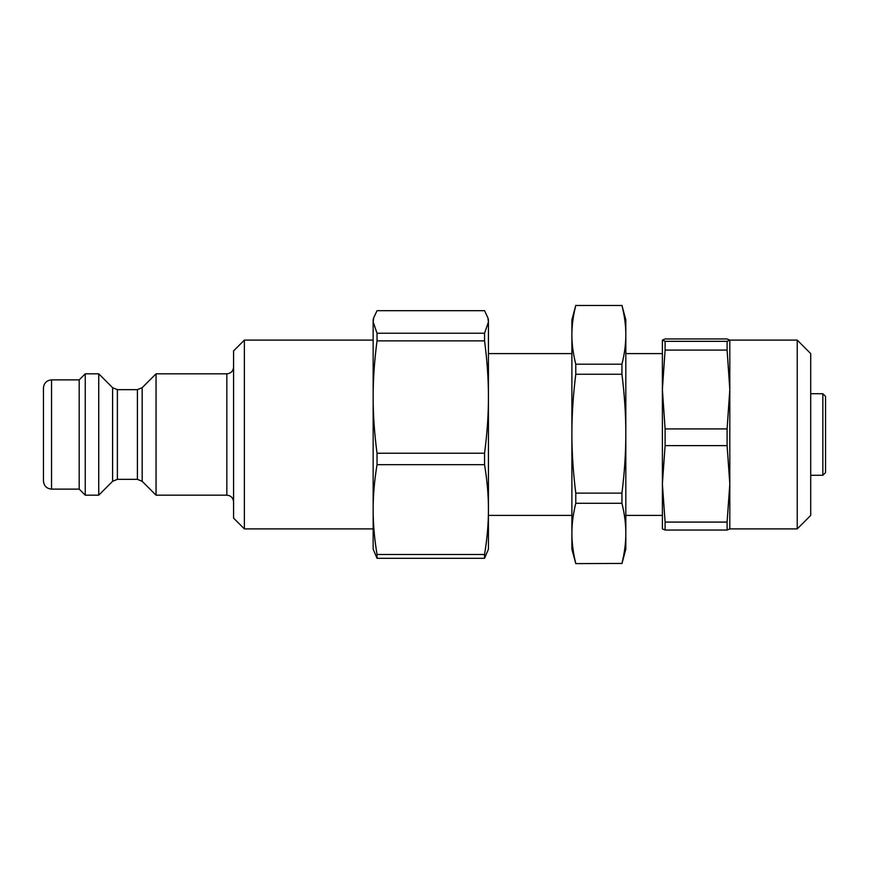 <?xml version="1.0" encoding="UTF-8"?>
<svg xmlns="http://www.w3.org/2000/svg" width="869" height="869" viewBox="0 0 869 869"><rect width="100%" height="100%" fill="white"/><g stroke="black" fill="none" stroke-linecap="round" stroke-linejoin="round"><path stroke-width="1.3" d="M98.74 434.5L98.74 495.178L85.249 495.178L85.249 373.822L98.74 373.822L98.74 434.5M79.188 489.117L51.543 489.117L51.543 379.883L79.188 379.883L79.188 489.117L85.249 495.178M244.374 340.105L233.576 350.891L233.576 518.109L244.374 528.895L244.374 340.105L373.149 340.105L373.149 319.879L373.149 321.964L373.713 317.761L377.027 310.689L484.554 310.689L487.867 317.761L488.443 321.964L484.554 333.229L377.027 333.229L373.149 321.964L373.149 397.046C373.127 379.449 374.42 360.722 377.027 340.865L377.027 333.229M51.543 379.883C46.622 380.372 43.928 383.066 43.45 387.976L43.45 481.024C43.928 485.934 46.622 488.628 51.543 489.117M98.74 373.822L112.601 387.693L112.601 481.307L117.369 479.34L117.369 389.66L137.411 389.66L137.411 479.34L142.179 481.307L142.179 387.693L156.051 373.822L156.051 495.178L226.842 495.178C230.937 495.58 233.185 497.828 233.576 501.924M377.027 558.311L484.554 558.311L488.443 549.121L488.443 509.582C488.465 523.649 487.161 538.617 484.554 554.498L377.027 554.498L377.027 558.311L373.149 549.121L373.149 397.046C373.127 414.632 374.42 433.359 377.027 453.216L484.554 453.216C487.161 433.359 488.465 414.632 488.443 397.046L488.443 319.879L487.867 317.761M377.027 340.865L484.554 340.865L484.554 333.229M484.554 340.865C487.161 360.722 488.465 379.449 488.443 397.046L488.443 515.404L571.889 515.404M377.027 554.498C374.42 538.617 373.127 523.649 373.149 509.582C373.127 495.515 374.42 480.546 377.027 464.676L484.554 464.676L484.554 453.216M484.554 464.676C487.161 480.546 488.465 495.515 488.443 509.582M484.554 558.311L484.554 554.498M377.027 464.676L377.027 453.216M822.856 475.289L825.55 472.595L825.55 396.405L822.856 393.711L822.856 475.289L810.712 475.289M662.395 528.928L662.384 389.497L665.1 350.077L665.1 341.332L662.395 340.072L665.1 338.953L727.103 338.953L729.808 340.137L727.103 341.332L665.1 341.332M662.384 528.863L665.1 530.047L727.103 530.047L727.103 522.084L665.1 522.084L662.384 483.859L665.1 445.623L727.103 445.623L727.103 428.917L665.1 428.917L662.384 389.497L662.384 340.137M665.1 350.077L727.103 350.077L727.103 341.332M665.1 445.623L665.1 428.917M665.1 530.047L665.1 522.084M727.103 350.077L729.808 389.497L729.808 340.137M727.103 445.623L729.808 483.859L729.808 389.497L727.103 428.917M797.231 528.895L810.712 515.404L810.712 353.596L797.231 340.105L797.231 528.895L729.808 528.895L729.808 483.859L727.103 522.084M727.103 530.047L729.808 528.863M575.778 305.475L621.943 305.475C624.55 315.86 625.854 325.636 625.821 334.837C625.854 344.026 624.55 353.813 621.943 364.187L575.778 364.187C573.16 353.813 571.867 344.026 571.889 334.837C571.867 325.636 573.16 315.86 575.778 305.475L621.943 305.475M575.778 305.388L571.889 319.879L571.889 433.685C571.867 415.067 573.16 395.265 575.778 374.246L621.943 374.246C624.55 395.265 625.854 415.067 625.821 433.685C625.854 452.304 624.55 472.117 621.943 493.125L575.778 493.125C573.16 472.117 571.867 452.304 571.889 433.685L571.889 549.121L575.778 563.612L621.943 563.438L575.778 563.612M575.778 563.438C573.16 552.803 571.867 542.777 571.889 533.349C571.867 523.931 573.16 513.905 575.778 503.27L621.943 503.27C624.55 513.905 625.854 523.931 625.821 533.349L625.821 549.121L621.943 563.612M575.778 493.125L575.778 503.27M575.778 364.187L575.778 374.246M621.943 493.125L621.943 503.27M621.943 364.187L621.943 374.246M621.943 305.388L625.821 319.879L625.821 533.349C625.854 542.777 624.55 552.803 621.943 563.438M156.051 373.822L226.842 373.822L226.842 495.178M79.188 379.883L85.249 373.822M244.374 528.895L373.149 528.895M226.842 373.822C230.937 373.42 233.185 371.172 233.576 367.076M112.601 481.307L98.74 495.178M112.601 387.693L117.369 389.66M142.179 481.307L156.051 495.178M117.369 479.34L137.411 479.34M137.411 389.66L142.179 387.693M571.889 353.596L488.443 353.596M373.149 319.879L373.713 317.761M822.856 393.711L810.712 393.711M797.231 340.105L729.808 340.105M662.384 353.596L625.821 353.596M662.384 515.404L625.821 515.404"/></g></svg>
